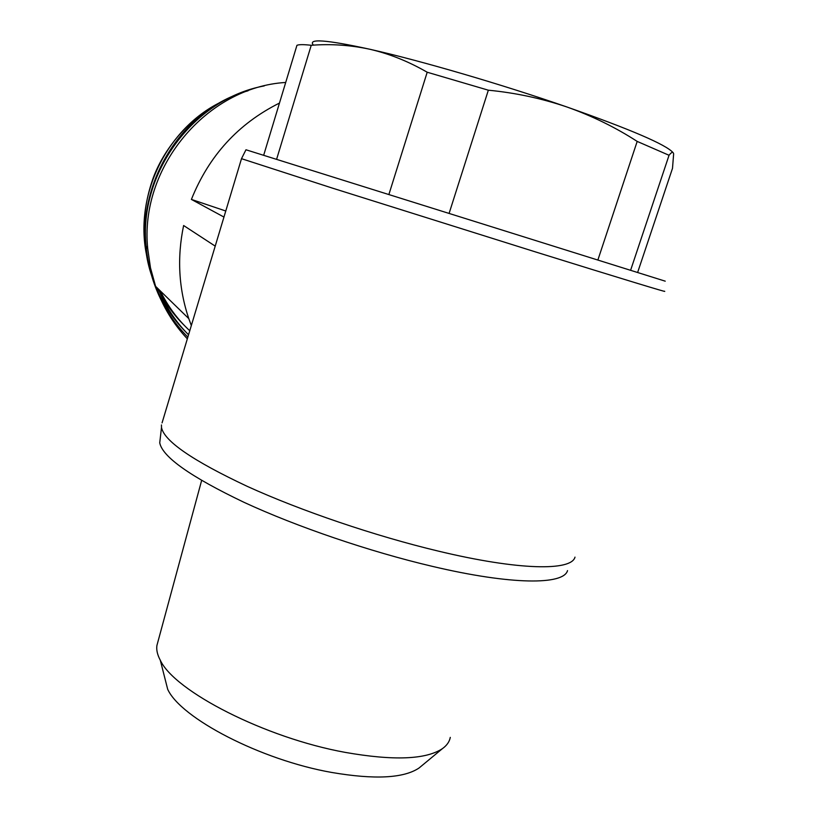 <?xml version="1.0" encoding="UTF-8"?>
<svg xmlns="http://www.w3.org/2000/svg" width="818" height="818" viewBox="0 0 818 818"><rect width="100%" height="100%" fill="white"/><g stroke="black" fill="none" stroke-linecap="round" stroke-linejoin="round"><path stroke-width="1.23" d="M637.672 272.353L672.498 168.344L673.643 153.784C673.081 151.534 671.547 152.036 669.042 155.277L637.181 141.412C615.596 127.434 592.201 115.962 567.007 107.015C541.68 98.416 515.452 92.812 488.336 90.195L427.2 72.229C408.468 61.422 389.378 53.773 369.92 49.274C350.411 45.072 330.84 43.743 311.229 45.287C303.734 44.428 298.979 44.438 296.944 45.317L263.693 155.205M672.989 152.547C666.046 144.633 630.719 129.459 567.007 107.015C502.16 84.458 419.869 60.45 369.92 49.274C326.249 39.724 307.425 38.344 313.437 45.143M388.949 194.295L427.2 72.229M276.627 159.224L311.229 45.287M597.938 259.838L637.181 141.412M449.174 213.15L488.336 90.195M630.647 270.144L669.042 155.277M279.47 103.068C238.273 123.641 208.917 155.747 191.402 199.418L223.999 217.087M285.707 82.454C206.33 87.127 139.224 167.843 147.741 248.815L150.492 267.885L155.594 286.331C162.629 306.31 173.212 323.826 187.353 338.856M215.257 246.157L183.621 225.523C176.944 257.568 178.661 288.59 188.774 318.601L191.351 325.584M225.829 211.024L191.402 199.418M160.308 290.911C167.772 306.167 177.598 319.46 189.786 330.789M248.069 90.788C171.299 112.015 124.704 206.361 153.334 280.288M155.665 286.402C163.375 305.042 174.346 321.157 188.59 334.736M158.436 289.091C165.604 306.494 175.645 321.75 188.559 334.859M264.245 85.921C193.375 98.947 138.682 173.048 146.054 245.952C149.489 281.975 163.436 312.374 187.874 337.139M665.228 281.167L245.973 149.776L241.514 158.641L162.066 422.886M664.298 291.177C670.709 293.621 621.966 278.836 535.974 252.067L332.783 188.232L241.576 158.702M574.993 557.13C571.567 571.087 519.195 570.545 438.397 551.127C375.145 536.046 300.922 510.81 247.302 486.383C192.895 460.81 164.295 441.199 161.494 427.548L161.453 424.941M567.528 570.606C563.766 585.034 511.792 585.167 432.149 566.312C369.797 551.68 296.791 526.751 244.061 502.344C190.543 476.761 162.445 456.914 159.735 442.814L160.287 438.09M450.289 737.376C449.46 741.732 446.832 745.484 442.405 748.654C425.871 759.595 393.519 760.852 345.349 752.407C265.083 737.928 174.377 691.138 160.297 660.238C157.373 654.778 156.248 649.84 156.923 645.443L157.854 642.007M421.781 765.74L418.99 768.051C403.611 778.286 374.552 779.759 331.801 772.468C260.717 760.014 180.717 718.143 167.69 689.298L164.398 676.384M224.449 100.409C165.676 126.882 131.667 199.244 148.027 261.279M157.813 288.488C164.602 302.374 173.396 314.644 184.193 325.288M155.594 286.331L188.774 318.601M224.572 100.348C192.128 115.144 164.929 146.269 153.242 177.864C141.524 210.615 141.177 243.038 152.199 275.145M146.054 245.952L147.741 248.815M159.735 442.814L161.494 427.548M156.923 645.443L201.627 480.493M418.99 768.051L442.405 748.654M167.69 689.298L160.297 660.238"/></g></svg>
